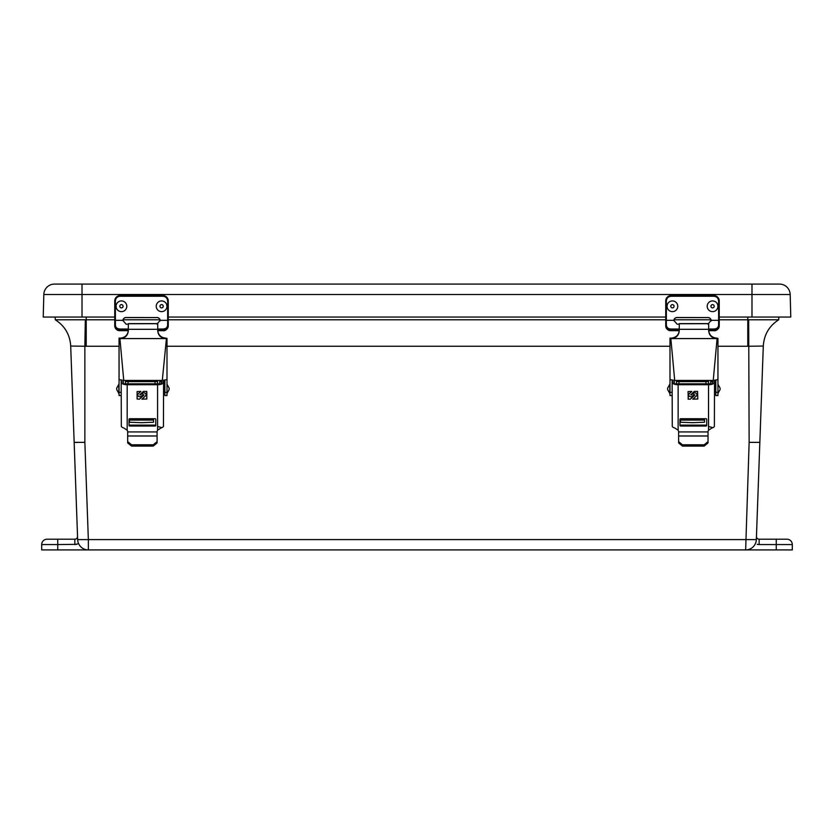 <?xml version="1.0" encoding="UTF-8"?>
<svg xmlns="http://www.w3.org/2000/svg" width="834" height="834" viewBox="0 0 834 834"><rect width="100%" height="100%" fill="white"/><g stroke="black" fill="none" stroke-linecap="round" stroke-linejoin="round"><path stroke-width="1.25" d="M65.01 539.212L51.833 539.212L65.01 539.212M782.167 539.212L768.99 539.212L782.167 539.212M756.094 541.527L756.344 539.598L88.352 539.598L88.352 549.919L745.648 549.919L41.7 549.919L41.7 544.571A5.348 5.348 0 0 1 47.048 539.212L74.852 539.212A2.7 2.7 0 0 0 77.541 536.418M776.245 549.919L776.245 544.571L759.149 544.571L759.149 539.212L786.952 539.212A5.348 5.348 0 0 1 792.3 544.571L792.3 549.919L745.648 549.919L749.14 442.364L748.671 319.776L747.785 319.776L747.785 346.256L763.298 346.058L756.344 539.598A10.706 10.706 0 0 1 745.648 549.919A10.706 10.706 0 0 0 756.344 539.598M77.656 539.598L70.702 346.058L74.163 442.364L84.86 442.364L88.352 539.598L77.656 539.598A10.706 10.706 0 0 0 88.352 549.919A10.706 10.706 0 0 1 77.656 539.598L77.896 541.516M51.833 539.212L47.048 539.212A5.348 5.348 0 0 0 41.7 544.571L57.755 544.571L57.755 539.212M84.86 442.364L84.86 346.235L86.215 346.256L86.215 319.776L85.329 319.776L84.86 346.235L70.702 346.058C69.973 334.715 64.833 325.948 55.294 319.776L55.159 317.045M749.14 442.364L759.837 442.364L763.298 346.058C764.027 334.715 769.167 325.948 778.706 319.776L748.671 319.776M759.149 539.212A2.7 2.7 0 0 1 756.459 536.418M77.291 442.447L75.018 442.427M86.215 317.045L86.215 319.776L114.758 319.776M122.973 319.776L160.055 319.776M168.27 319.776L665.73 319.776M673.945 319.776L711.027 319.776M719.242 319.776L747.785 319.776L747.785 317.045M61.372 319.776L65.01 319.776M55.294 319.776L55.284 319.776C64.833 325.948 69.973 334.715 70.702 346.068C69.973 334.715 64.833 325.948 55.284 319.776L85.329 319.776M778.841 317.045L778.706 319.776C769.167 325.948 764.027 334.715 763.298 346.068C764.027 334.715 769.167 325.948 778.716 319.776M54.512 284.081A10.706 10.706 0 0 0 43.816 294.506L82.013 294.506L82.013 284.081L54.512 284.081L779.488 284.081A10.706 10.706 0 0 1 790.184 294.506L790.778 317.045L719.242 317.045M761.901 284.081L751.987 284.081L751.987 294.506L790.184 294.506M43.816 294.506L43.222 317.045L114.758 317.045M168.27 317.045L665.73 317.045M700.497 420.096L684.443 420.096L700.497 420.096M704.501 418.741L704.501 422.244L692.47 422.671L680.44 422.244L680.44 418.762M704.501 420.096L680.44 420.096M712.382 380.44L712.382 383.828L674.279 383.828L674.279 380.429L674.279 381.93L672.131 381.93M710.672 380.44L710.672 383.828M676.416 383.828L676.416 380.44M708.525 380.44L708.525 383.828M688.769 394.92A2.022 1.835 180 0 0 692.241 396.233L694.086 394.565L694.764 395.18L690.354 399.184L688.248 399.184L688.06 391.594L691.793 391.417L689.364 393.627A2.022 1.835 180 0 0 688.769 394.92L688.769 394.899A2.022 1.835 180 0 1 689.364 393.606L691.772 391.417M690.802 394.753L694.274 391.417L697.578 391.417L697.777 399.006L692.835 399.184L696.327 396.004A2.022 1.835 180 0 0 696.234 393.335A2.022 1.835 180 0 0 693.45 393.398L690.938 395.045L693.45 393.398A2.022 1.835 180 0 1 696.213 393.294L696.213 393.294M679.95 419.325A0.646 0.584 0 0 1 680.596 418.741L706.064 418.741A0.646 0.584 0 0 1 706.711 419.325L706.711 425.434A0.646 0.584 0 0 1 706.064 426.018L680.596 426.018A0.646 0.584 0 0 1 679.95 425.434L679.95 419.325M679.95 424.537A0.646 0.584 180 0 0 680.596 425.121L706.064 425.121A0.646 0.584 180 0 0 706.711 424.537M708.525 430.219L708.525 384.724L678.125 384.724A5.994 2.512 0 0 1 672.131 382.212L672.277 426.455A5.994 2.512 0 0 0 672.485 426.758L672.496 426.779A5.994 2.512 0 0 0 674.769 427.998L678.125 430.219A3.857 3.503 0 0 1 678.626 431.929L708.035 431.929A3.857 3.503 0 0 1 708.525 430.219L711.892 427.998A5.994 2.512 0 0 0 714.154 426.779L714.175 426.758A5.994 2.512 0 0 0 714.384 426.455L714.519 380.398M714.519 382.212A5.994 2.512 0 0 1 708.525 384.724L708.525 385.788M708.525 386.215L708.525 387.07M708.525 388.269L708.525 388.863M708.525 389.718L708.525 390.312M708.525 391.511L708.525 392.366M708.525 392.793L708.525 395.18M708.525 395.264L708.525 396.713M708.525 397.14L708.525 397.995M708.525 399.194L708.525 400.747M708.525 405.72L708.525 406.314M708.525 410.245L708.525 410.891M708.525 411.913L708.525 413.528M708.525 413.82L708.525 414.832M708.525 418.522L708.525 419.481M708.525 419.815L708.525 420.524M708.525 422.713L708.525 423.307M708.525 424.475L708.525 426.174M708.525 426.508L712.382 427.529M708.035 432.356L708.035 442.948L704.177 446.096L682.473 446.096L678.626 442.948L678.626 432.356M688.06 398.986L690.354 399.184L694.899 394.868M696.922 394.711L696.922 394.691A2.022 1.835 180 0 0 696.234 393.314L696.234 393.335M692.856 399.163L697.777 398.986M708.035 435.984L678.626 435.984M708.035 441.645L704.177 444.793L682.473 444.793L678.626 441.645M678.125 426.508L678.125 425.486M678.125 424.798L678.125 423.776M678.125 423.432L678.125 422.411M678.125 421.723L678.125 420.701M678.125 420.357L678.125 419.335M678.125 418.658L678.125 417.625M678.125 416.948L678.125 415.926M678.125 415.582L678.125 414.561M678.125 413.873L678.125 412.851M678.125 412.507L678.125 411.569M678.125 408.326L678.125 407.128M678.125 407.055L678.125 406.283M678.125 396.15L678.125 395.337M678.125 395.285L678.125 394.492M678.125 387.362L678.125 386.642M712.382 381.93L714.519 381.93M716.354 338.562L717.949 338.385L717.949 379.606L713.279 380.44L674.706 380.44L670.849 338.562L669.994 339.021L669.994 379.606L674.706 380.44M670.849 338.573L717.094 338.573L713.237 380.44M672.131 395.524L669.994 395.524L669.994 379.606M669.994 338.552L670.609 338.552M717.949 338.385L716.687 338.124C711.85 337.634 709.181 335.018 708.681 330.295M720.086 388.123L720.086 389.572L720.086 388.123L717.949 384.245L717.949 338.573M717.949 379.606L717.949 395.524L715.801 395.524L715.801 380.283M672.131 380.283L672.131 392.366L669.994 392.366M672.131 385.36L672.131 382.024M717.949 392.366L715.801 392.366L715.801 395.524M679.262 330.295C678.803 334.893 676.228 337.499 671.537 338.114L669.994 338.114M679.262 323.738L708.681 323.686L679.262 323.686L679.262 330.733C678.793 335.497 676.124 338.104 671.255 338.562L671.537 338.114M716.687 338.124L716.687 338.573C711.819 338.104 709.15 335.497 708.681 330.733L708.681 323.769M716.687 338.573L671.255 338.562M667.638 388.164L667.638 389.572L667.638 388.164M667.638 388.123L669.785 384.245L669.785 393.45L667.638 389.572M149.557 420.096L133.503 420.096L149.557 420.096M153.56 418.741L153.56 422.244L141.53 422.671L129.499 422.244L129.499 418.762M153.56 420.096L129.499 420.096M161.442 380.44L161.442 383.828L123.328 383.828L123.328 380.429L123.328 381.93L121.191 381.93M159.721 380.44L159.721 383.828M125.475 383.828L125.475 380.44M157.584 380.44L157.584 383.828M137.829 394.92A2.022 1.835 180 0 0 138.517 396.296L138.538 396.317A2.022 1.835 180 0 0 141.3 396.233L143.135 394.565L143.813 395.18L139.414 399.184L137.11 399.006L137.11 391.594L140.852 391.417L138.423 393.627A2.022 1.835 180 0 0 137.829 394.92L137.829 394.899A2.022 1.835 180 0 1 138.423 393.606L140.831 391.417M139.851 394.753L143.333 391.417L146.638 391.417L146.826 399.006L141.895 399.184L145.387 396.004A2.022 1.835 180 0 0 145.293 393.335A2.022 1.835 180 0 0 142.51 393.398L139.987 395.045L142.51 393.398A2.022 1.835 180 0 1 145.272 393.294L145.272 393.294M129.009 419.325A0.646 0.584 0 0 1 129.645 418.741L155.124 418.741A0.646 0.584 0 0 1 155.76 419.325L155.76 425.434A0.646 0.584 0 0 1 155.124 426.018L129.645 426.018A0.646 0.584 0 0 1 129.009 425.434L129.009 419.325M129.009 424.537A0.646 0.584 180 0 0 129.645 425.121L155.124 425.121A0.646 0.584 180 0 0 155.76 424.537M157.584 430.219L157.584 384.724L127.185 384.724A5.994 2.512 0 0 1 121.191 382.212L121.326 426.455A5.994 2.512 0 0 0 121.535 426.758L121.555 426.779A5.994 2.512 0 0 0 123.828 427.998L127.185 430.219A3.857 3.503 0 0 1 127.675 431.929L157.094 431.929A3.857 3.503 0 0 1 157.584 430.219L160.941 427.998A5.994 2.512 0 0 0 163.214 426.779L163.235 426.758A5.994 2.512 0 0 0 163.443 426.455L163.579 380.398M163.579 382.212A5.994 2.512 0 0 1 157.584 384.724L157.584 385.788M157.584 386.215L157.584 387.07M157.584 388.269L157.584 388.863M157.584 389.718L157.584 390.312M157.584 391.511L157.584 392.366M157.584 392.793L157.584 395.18M157.584 395.264L157.584 396.713M157.584 397.14L157.584 397.995M157.584 399.194L157.584 400.747M157.584 405.72L157.584 406.314M157.584 410.245L157.584 410.891M157.584 411.913L157.584 413.528M157.584 413.82L157.584 414.832M157.584 418.522L157.584 419.481M157.584 419.815L157.584 420.524M157.584 422.713L157.584 423.307M157.584 424.475L157.584 426.174M157.584 426.508L161.442 427.529M157.094 432.356L157.094 442.948L153.237 446.096L131.532 446.096L127.675 442.948L127.675 432.356M137.11 398.986L139.414 399.184L143.948 394.868M145.981 394.711L145.981 394.691A2.022 1.835 180 0 0 145.293 393.314L145.293 393.335M141.916 399.163L146.826 398.986L146.826 391.594M157.094 435.984L127.675 435.984M157.094 441.645L153.237 444.793L131.532 444.793L127.675 441.645M127.185 426.508L127.185 425.486M127.185 424.798L127.185 423.776M127.185 423.432L127.185 422.411M127.185 421.723L127.185 420.701M127.185 420.357L127.185 419.335M127.185 418.658L127.185 417.625M127.185 416.948L127.185 415.926M127.185 415.582L127.185 414.561M127.185 413.873L127.185 412.851M127.185 412.507L127.185 411.569M127.185 408.326L127.185 407.128M127.185 407.055L127.185 406.283M127.185 396.15L127.185 395.337M127.185 395.285L127.185 394.492M127.185 387.362L127.185 386.642M161.442 381.93L163.579 381.93M165.403 338.562L166.998 338.385L166.998 379.606L162.328 380.44L123.755 380.44L119.908 338.562L119.053 339.021L119.053 379.606L123.724 380.44M166.435 338.562L162.296 380.44M119.898 338.573L166.143 338.573M121.191 395.524L119.053 395.524L119.053 379.606M119.053 338.552L119.658 338.552M166.998 338.385L165.737 338.124C160.91 337.634 158.241 335.018 157.73 330.295M169.146 388.123L169.146 389.572L169.146 388.123L166.998 384.245L166.998 338.573M166.998 379.606L166.998 395.524L164.861 395.524L164.861 380.283M121.191 380.283L121.191 392.366L119.053 392.366M166.998 392.366L164.861 392.366L164.861 395.524M128.321 330.295C127.863 334.893 125.288 337.499 120.596 338.114L119.053 338.114M128.321 323.738L157.73 323.686L128.321 323.686L128.321 330.733C127.842 335.497 125.173 338.104 120.315 338.562L120.596 338.114M165.737 338.124L165.737 338.573C160.879 338.104 158.21 335.497 157.73 330.733L157.73 323.769M165.737 338.573L120.315 338.562M116.697 388.164L116.697 389.572L116.697 388.164M116.697 388.123L118.835 384.245L118.835 393.45L116.697 389.572M711.214 320.892L711.183 320.381A3.336 3.336 -0 0 0 707.878 317.556L677.093 317.556A3.336 3.336 -0 0 0 673.799 320.381L673.757 320.673M707.878 317.504A3.336 3.336 180 0 1 711.183 320.329L718.606 320.329L718.606 300.938C718.314 298.092 716.74 296.529 713.894 296.226L671.078 296.226C668.232 296.529 666.668 298.092 666.366 300.938L666.366 320.329L673.799 320.329A3.336 3.336 180 0 1 677.093 317.504L707.878 317.556M707.878 324.165L711.183 320.329M718.606 325.135L719.242 325.385L719.242 320.339L718.606 320.329L718.606 325.135C718.376 327.595 716.813 328.888 713.894 329.013L708.681 329.013M679.262 329.013L671.078 329.013C668.159 328.888 666.595 327.595 666.366 325.135L666.366 320.329L665.73 320.339L665.73 325.385L666.366 325.135M673.799 320.329L677.093 324.165L679.262 324.165M666.366 300.938L665.73 300.959L665.73 320.339M719.242 320.339L719.242 300.959A5.348 5.348 -0 0 0 713.894 295.601L671.078 295.601A5.348 5.348 -0 0 0 665.73 300.959C666.043 297.707 667.826 295.924 671.078 295.601L713.894 295.601C717.146 295.924 718.929 297.707 719.242 300.959L718.606 300.938M679.262 329.899L671.078 329.899L671.078 330.504C667.721 330.316 665.939 328.825 665.73 326.031L665.73 325.385C665.98 328.221 667.763 329.732 671.078 329.899L671.078 329.013M708.681 329.899L713.894 329.899C717.209 329.732 718.991 328.231 719.242 325.385L719.242 326.031C719.033 328.825 717.25 330.316 713.894 330.504L713.894 329.013M160.243 320.892L160.201 320.381A3.336 3.336 -0 0 0 156.907 317.556L126.122 317.556A3.336 3.336 -0 0 0 122.817 320.381L122.786 320.673M156.907 317.504A3.336 3.336 180 0 1 160.201 320.329L167.634 320.329L167.634 300.938C167.342 298.092 165.768 296.529 162.922 296.226L120.106 296.226C117.26 296.529 115.686 298.092 115.394 300.938L115.394 320.329L122.817 320.329A3.336 3.336 180 0 1 126.122 317.504L156.907 317.556M156.907 324.165L160.201 320.329M167.634 325.135L168.27 325.385L168.27 320.339L167.634 320.329L167.634 325.135C167.405 327.595 165.841 328.888 162.922 329.013L157.73 329.013M128.321 329.013L120.106 329.013C117.187 328.888 115.624 327.595 115.394 325.135L115.394 320.329L114.758 320.339L114.758 325.385L115.394 325.135M122.817 320.329L126.122 324.165L128.321 324.165M115.394 300.938L114.758 300.959L114.758 320.339M168.27 320.339L168.27 300.959A5.348 5.348 -0 0 0 162.922 295.601L120.106 295.601A5.348 5.348 -0 0 0 114.758 300.959C115.071 297.707 116.854 295.924 120.106 295.601L162.922 295.601C166.174 295.924 167.957 297.707 168.27 300.959L167.634 300.938M114.758 325.385L114.758 326.031L114.758 325.385C115.009 328.221 116.791 329.732 120.106 329.899L120.106 329.013M157.73 329.899L162.922 329.899C166.237 329.732 168.02 328.231 168.27 325.385L168.27 326.031C168.061 328.825 166.268 330.316 162.922 330.504L162.922 329.013M128.311 330.691L120.106 330.691C117.302 330.817 115.519 329.263 114.758 326.031C114.967 328.825 116.75 330.316 120.106 330.504L120.106 329.899L128.321 329.899M126.789 306.286L126.789 306.286A5.348 5.348 180 0 1 118.866 310.978A5.348 5.348 180 0 1 116.082 306.286L116.082 306.286A5.348 5.348 180 0 1 124.005 301.585A5.348 5.348 180 0 1 124.329 310.79A5.348 5.348 180 0 1 116.082 306.286L116.082 306.286M120.555 304.879A1.626 1.626 180 0 1 122.806 305.369A1.626 1.626 180 0 1 122.317 307.621A1.626 1.626 180 0 1 120.065 307.131A1.626 1.626 180 0 1 120.555 304.879M166.946 306.286L166.946 306.286A5.348 5.348 180 0 1 161.786 311.635A5.348 5.348 180 0 1 156.239 306.286L156.239 306.286A5.348 5.348 180 0 1 161.41 300.938A5.348 5.348 180 0 1 166.946 306.286L166.946 306.286A5.348 5.348 180 0 1 161.786 311.635A5.348 5.348 180 0 1 156.239 306.286L156.239 306.286M161.65 307.871A1.626 1.626 180 0 1 159.972 306.307A1.626 1.626 180 0 1 161.535 304.618A1.626 1.626 180 0 1 163.224 306.193A1.626 1.626 180 0 1 161.65 307.871M677.761 306.286L677.761 306.286A5.348 5.348 180 0 1 670.255 311.186A5.348 5.348 180 0 1 667.054 306.286L667.054 306.286A5.348 5.348 180 0 1 674.55 301.387A5.348 5.348 180 0 1 677.761 306.286L677.761 306.286A5.348 5.348 180 0 1 670.255 311.186A5.348 5.348 180 0 1 667.054 306.286L667.054 306.286M671.756 307.736A1.626 1.626 180 0 1 670.911 305.598A1.626 1.626 180 0 1 673.059 304.754A1.626 1.626 180 0 1 673.893 306.902A1.626 1.626 180 0 1 671.756 307.736M717.918 306.286L717.918 306.286A5.348 5.348 180 0 1 712.757 311.635A5.348 5.348 180 0 1 707.211 306.286L707.211 306.286A5.348 5.348 180 0 1 712.382 300.938A5.348 5.348 180 0 1 717.918 306.286L717.918 306.286A5.348 5.348 180 0 1 712.757 311.635A5.348 5.348 180 0 1 707.211 306.286L707.211 306.286M712.622 307.871A1.626 1.626 180 0 1 710.943 306.307A1.626 1.626 180 0 1 712.507 304.618A1.626 1.626 180 0 1 714.196 306.193A1.626 1.626 180 0 1 712.622 307.871M57.755 549.919L57.755 544.571L76.78 544.331M78.605 543.632L74.852 544.571L74.852 539.212M759.149 544.571L757.22 544.331M792.3 544.571L776.245 544.571L776.245 539.212M747.785 346.256L717.949 346.256M669.994 346.256L166.998 346.256M119.053 346.256L86.215 346.256M82.013 317.045L82.013 294.506L751.987 294.506L751.987 317.045M705.96 383.828L705.96 381.597M678.991 381.597L678.991 383.828M680.44 419.419L704.501 419.419M706.064 426.018L706.064 425.121M680.596 426.018L680.596 425.121M682.473 446.096L682.473 444.793M704.177 446.096L704.177 444.793M678.125 384.724L678.125 430.219M679.262 329.315L708.681 329.315M155.009 383.828L155.009 381.597M128.04 381.597L128.04 383.828M129.499 419.419L153.56 419.419M155.124 426.018L155.124 425.121M129.645 426.018L129.645 425.121M131.532 446.096L131.532 444.793M153.237 446.096L153.237 444.793M127.185 384.724L127.185 430.219M128.321 329.315L157.73 329.315M671.078 296.226L671.078 295.601M713.894 296.226L713.894 295.601M671.078 330.504L679.262 330.504M708.681 330.504L713.894 330.504M120.106 296.226L120.106 295.601M162.922 296.226L162.922 295.601M120.106 330.504L128.321 330.504M157.741 330.504L162.922 330.504M708.681 323.623L679.262 323.623M715.801 391.74L714.519 391.74M717.949 393.45L720.086 389.572M715.801 385.965L714.519 385.965M676.416 381.597L708.525 381.597M710.672 381.597L712.382 381.597M157.73 323.623L128.321 323.623M164.861 391.74L163.579 391.74M166.998 393.45L169.146 389.572M164.861 385.965L163.579 385.965M125.475 381.597L157.584 381.597M159.721 381.597L161.442 381.597M665.73 326.031C666.491 329.263 668.274 330.817 671.078 330.691L679.251 330.691M708.691 330.691L713.894 330.691C716.281 331.098 718.064 329.545 719.242 326.031M157.741 330.691L162.922 330.691C165.309 331.098 167.092 329.545 168.27 326.031"/></g></svg>
